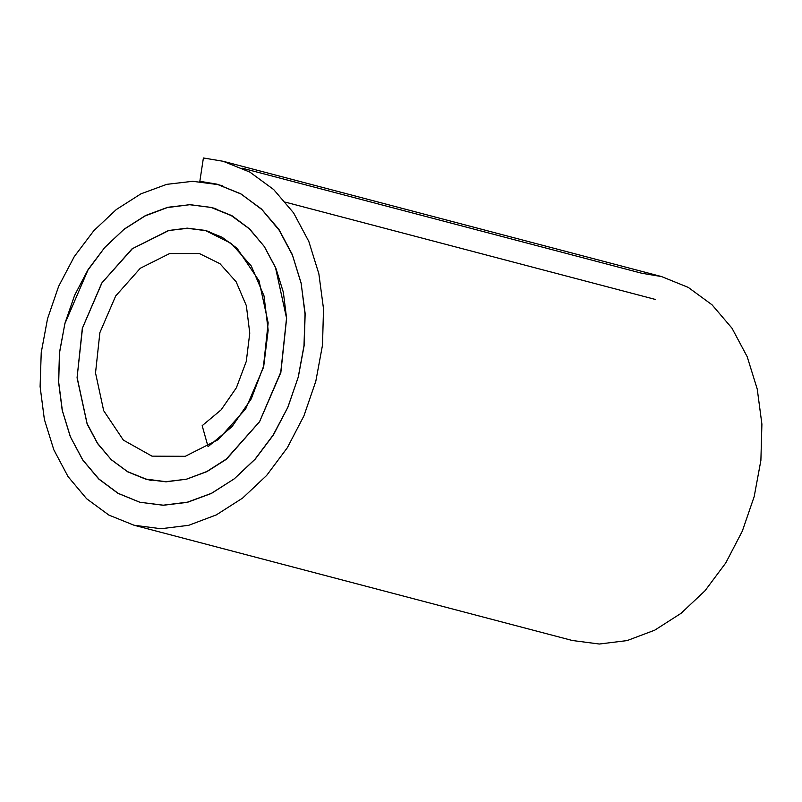 <?xml version="1.0" encoding="UTF-8"?>
<svg xmlns="http://www.w3.org/2000/svg" width="802" height="802" viewBox="0 0 802 802"><rect width="100%" height="100%" fill="white"/><g stroke="black" fill="none" stroke-linecap="round" stroke-linejoin="round"><path stroke-width="1.2" d="M208.109 446.624L232.019 426.654L251.257 398.845L263.788 365.712L268.169 330.264L264.018 295.908L251.307 266.023L231.307 243.467L205.693 230.665L187.578 228.309L168.851 230.515L132.44 248.67L102.014 282.755L82.526 327.908L77.102 377.401L87.117 423.646L97.543 443.295L111.137 459.546L127.508 471.626L145.994 479.085L165.874 481.691L186.415 479.205L206.816 471.526L226.314 459.065L259.557 421.682L280.76 372.178L286.545 318.113L275.517 267.657L264.119 246.254L249.161 228.68L231.267 215.598L211.126 207.447L189.523 204.7L167.207 207.608L145.052 215.959L123.889 229.432L104.581 247.698L87.929 270.124L64.862 323.687L59.508 352.89L58.696 382.233L62.355 410.604L70.436 436.889L82.806 459.997L98.937 479.035L118.175 493.34L139.859 502.242L163.247 505.19L187.387 502.182L211.367 493.36L234.244 478.854L255.096 459.115L273.181 435.005L287.778 407.416L298.194 377.281L303.988 345.772L305.021 314.113L301.191 283.507L292.449 255.186L279.176 230.254L261.923 209.593L241.272 194.114L217.893 184.59L192.711 181.302L166.716 184.35L140.901 193.853L116.3 209.553L93.804 230.715L74.295 256.57L58.656 286.294L47.529 318.725L41.233 352.589L40.1 386.594L44.371 419.426L53.824 449.802L68.05 476.609L86.596 498.714L108.892 515.084L133.994 525.22L160.931 528.739L188.731 525.3L216.299 514.904L242.605 498.092L266.625 475.476L287.347 447.706L303.928 415.867L315.818 381.241L322.504 345.111L323.517 308.84L318.865 273.843L308.81 241.422L293.602 212.911L273.672 189.543L249.883 172.119L223.156 161.282L203.397 157.974L199.848 181.292L201.492 181.723M242.174 168.169L641.78 273.261L661.55 276.57L688.266 287.407L712.056 304.83L731.985 328.198L747.193 356.71L757.248 389.12L761.9 424.128L760.887 460.398L754.201 496.528L742.311 531.155L725.73 562.994L705.008 590.763L680.988 613.37L654.693 630.192L627.114 640.587L599.315 644.026L572.387 640.507L133.994 525.22M208.039 446.604L202.174 425.682L221.111 409.862L236.389 387.767L246.284 361.401L249.763 333.131L246.354 305.672L236.149 281.803L219.989 263.718L199.367 253.542L169.653 253.542L140.31 268.249L115.689 295.968L99.879 332.619L95.528 372.94L103.679 410.694L123.368 440.108L151.969 456.148L185.242 456.308L218.194 439.656L245.703 408.84L263.327 367.737L268.159 322.875L259.026 280.78L237.071 248.289L222.154 237.292L205.312 230.415L187.197 228.139L168.48 230.525L132.019 248.851L101.754 283.056L82.315 328.329L77.072 377.792L87.137 424.037L97.593 443.626L111.338 459.777L127.739 471.847L146.185 479.345L166.034 481.832L186.565 479.185L206.956 471.606L226.395 459.265L259.547 421.772L280.84 372.549L286.615 318.424L283.347 292.259L275.858 268.109L264.429 246.705L249.622 228.931L231.918 215.678L211.848 207.528L190.154 204.68L167.778 207.277L145.583 215.487L124.38 229.001L104.942 247.216L88.11 269.552L74.656 295.196L64.982 323.166L59.488 352.479L58.566 381.882L62.205 410.263L70.295 436.629L82.646 459.887L98.726 479.015L117.964 493.34L139.769 502.232L163.217 505.27L187.367 502.353L211.407 493.441L234.364 478.764L255.307 459.035L273.432 434.915L287.948 407.105L298.344 376.82L304.209 345.231L305.151 313.532L301.061 282.865L292.239 254.424L278.936 229.432L261.462 208.991L240.52 193.693L217.021 184.169L199.848 181.292M285.582 202.204L655.404 299.457M205.693 230.665L209.533 231.678M145.994 479.085L151.578 480.558M211.126 207.447L215.908 208.71M139.859 502.242L141.643 502.704M217.893 184.59L222.786 185.884M223.156 161.282L661.55 276.57"/></g></svg>
